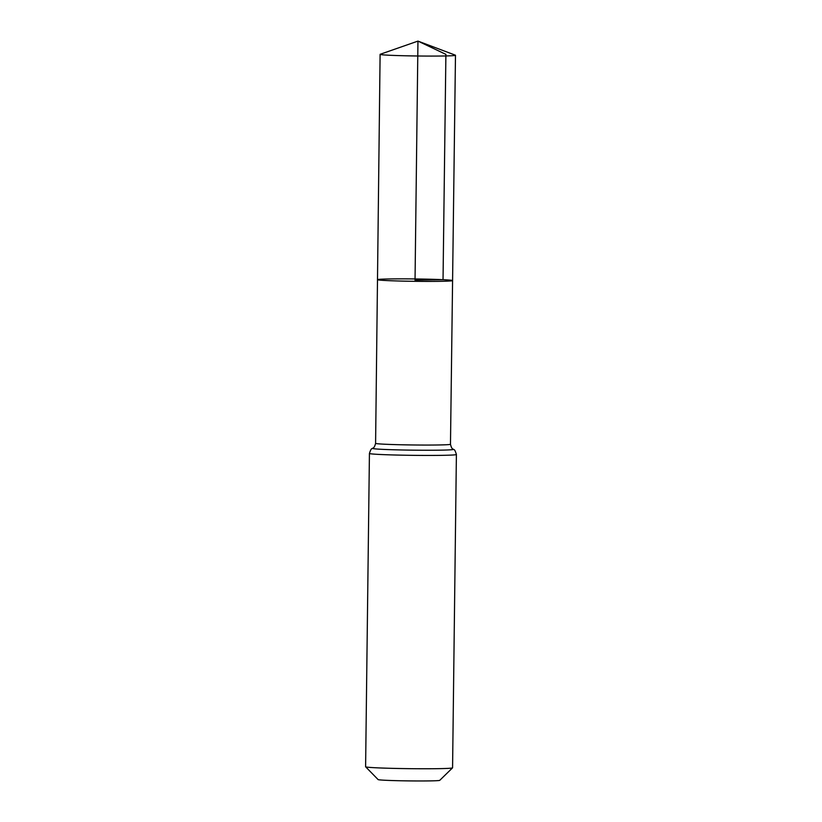 <?xml version="1.0" encoding="UTF-8"?>
<svg xmlns="http://www.w3.org/2000/svg" width="822" height="822" viewBox="0 0 822 822"><rect width="100%" height="100%" fill="white"/><g stroke="black" fill="none" stroke-linecap="round" stroke-linejoin="round"><path stroke-width="1.23" d="M443.037 279.685A37.545 1.182 0.7 0 0 401.66 278.863A37.545 1.182 0.7 0 0 377.493 279.675A37.545 1.182 0.7 0 0 415.028 281.309A37.545 1.182 0.7 0 0 452.583 280.59A37.545 1.182 0.7 0 0 443.037 279.685M369.427 453.446L365.605 766.762A43.484 1.367 0.7 0 0 365.626 766.803L378.11 779.585A30.835 0.966 0.7 0 0 408.924 780.9A30.835 0.966 0.7 0 0 439.749 780.335L452.542 767.861A43.484 1.367 0.7 0 0 452.573 767.82L456.395 454.504A43.484 1.367 -179.3 0 1 428.406 455.439A43.484 1.367 -179.3 0 1 380.483 454.494A43.484 1.367 -179.3 0 1 369.427 453.446C371.636 446.644 372.181 449.377 372.582 448.319C372.746 447.713 374.051 449.141 375.592 443.346L380.103 54.344A37.689 1.182 -179.3 0 1 380.247 54.252L417.956 41.1L455.337 55.166A37.689 1.182 -179.3 0 1 455.48 55.269A37.689 1.182 -179.3 0 1 431.221 56.081A37.689 1.182 -179.3 0 1 389.69 55.259A37.689 1.182 -179.3 0 1 380.103 54.344M365.626 766.803A43.484 1.367 0.7 0 0 409.068 768.662A43.484 1.367 0.7 0 0 452.542 767.861M456.395 454.504C454.361 447.651 453.744 450.374 453.374 449.305C453.23 448.699 451.884 450.086 450.477 444.26L452.583 280.59A37.545 1.182 -179.3 0 1 428.416 281.401A37.545 1.182 -179.3 0 1 387.039 280.579A37.545 1.182 -179.3 0 1 377.493 279.675M415.038 280.138L417.956 41.1L445.894 54.365L443.037 279.685L415.038 280.138M450.477 444.26A37.442 1.171 -179.3 0 1 426.382 445.062A37.442 1.171 -179.3 0 1 385.117 444.24A37.442 1.171 -179.3 0 1 375.592 443.346M453.374 449.305A40.463 1.274 -179.3 0 1 428.478 450.251A40.463 1.274 -179.3 0 1 382.805 449.367A40.463 1.274 -179.3 0 1 372.582 448.319M452.583 280.59L455.48 55.269"/></g></svg>
